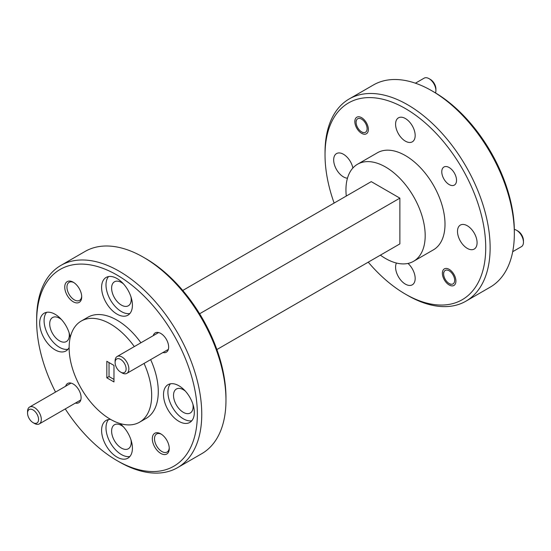 <?xml version="1.0" encoding="UTF-8"?>
<svg xmlns="http://www.w3.org/2000/svg" width="551" height="551" viewBox="0 0 551 551"><rect width="100%" height="100%" fill="white"/><g stroke="black" fill="none" stroke-linecap="round" stroke-linejoin="round"><path stroke-width="0.83" d="M517.947 231.083L516.569 230.284L517.947 231.083A7.783 4.491 60 0 1 523.45 240.615L523.45 242.199A9.725 5.62 -120 0 0 516.569 230.284L516.569 230.284A9.725 5.62 -120 0 0 514.331 229.423M512.699 251.697L521.432 246.655A9.725 5.62 -120 0 0 523.45 242.199M449.155 283.51A7.783 4.491 -120 0 0 454.658 280.328A7.783 4.491 -120 0 0 449.155 270.796A7.783 4.491 -120 0 0 443.651 273.978A7.783 4.491 -120 0 0 449.155 283.503A7.783 4.491 -120 0 0 449.155 283.51L450.532 284.302L449.155 283.503M430.393 79.427L429.015 78.635L430.393 79.427A7.783 4.491 60 0 1 435.896 88.959L435.896 90.55A9.725 5.62 -120 0 0 429.015 78.635L429.015 78.635A9.725 5.62 -120 0 0 424.153 78.152L415.42 83.194M435.517 92.919A9.725 5.62 -120 0 0 435.896 90.55M361.601 131.854A7.783 4.491 -120 0 0 367.104 128.679A7.783 4.491 -120 0 0 361.601 119.147A7.783 4.491 -120 0 0 356.098 122.322A7.783 4.491 -120 0 0 361.601 131.854L362.978 132.646L361.601 131.854M34.431 423.437L33.053 422.638A7.783 4.491 -120 0 0 38.556 419.463A7.783 4.491 -120 0 0 33.053 409.93A7.783 4.491 -120 0 0 27.55 413.105A7.783 4.491 -120 0 0 33.053 422.638L34.431 423.437A9.725 5.62 60 0 0 39.293 423.919A9.725 5.62 60 0 0 40.788 416.122A9.725 5.62 60 0 0 34.431 407.547A9.725 5.62 60 0 0 29.568 407.065A9.725 5.62 60 0 0 27.55 411.521L27.55 413.105M121.985 372.882L120.607 372.09A7.783 4.491 -120 0 0 126.11 368.908A7.783 4.491 -120 0 0 120.607 359.376A7.783 4.491 -120 0 0 115.104 362.558A7.783 4.491 -120 0 0 120.607 372.09L121.985 372.882A9.725 5.62 60 0 0 126.847 373.364A9.725 5.62 60 0 0 128.342 365.568A9.725 5.62 60 0 0 121.985 357A9.725 5.62 60 0 0 117.122 356.518A9.725 5.62 60 0 0 115.104 360.967L115.104 362.558M431.791 90.757L433.995 92.024A113.63 65.603 60 0 1 514.345 231.193L514.345 233.734A116.743 67.401 -120 0 0 431.791 90.757A116.743 67.401 -120 0 0 373.42 84.971L349.21 98.953A116.743 67.401 60 0 1 439.168 130.229A116.743 67.401 60 0 1 490.128 247.716A116.743 67.401 60 0 1 465.946 301.156A116.743 67.401 60 0 1 407.575 295.377L405.378 294.103A113.63 65.603 -120 0 0 485.727 247.716A113.63 65.603 -120 0 0 405.378 108.547A113.63 65.603 -120 0 0 325.028 154.934L325.028 152.393A116.743 67.401 60 0 1 349.21 98.953M143.425 257.248L145.622 258.515A113.63 65.603 60 0 1 225.972 397.684L225.972 400.226A116.743 67.401 -120 0 0 143.425 257.248A116.743 67.401 -120 0 0 85.054 251.463L60.837 265.444A116.743 67.401 60 0 1 150.795 296.72A116.743 67.401 60 0 1 201.756 414.207A116.743 67.401 60 0 1 177.58 467.647A116.743 67.401 60 0 1 119.209 461.862L117.005 460.595A113.63 65.603 -120 0 0 197.354 414.207A113.63 65.603 -120 0 0 117.005 275.039A113.63 65.603 -120 0 0 36.655 321.426L36.655 318.884A116.743 67.401 60 0 1 60.837 265.444M153.219 335.676A11.13 6.426 60 0 1 160.782 333.451L160.782 333.451A11.13 6.426 60 0 1 168.654 347.082A11.13 6.426 60 0 1 162.944 352.523M161.353 434.209A10.428 6.02 -120 0 0 156.67 433.974A10.428 6.02 -120 0 0 154.507 438.748A10.428 6.02 -120 0 0 161.884 451.524A10.428 6.02 -120 0 0 167.098 452.04A10.428 6.02 -120 0 0 169.24 447.867M160.782 453.425A11.984 6.922 60 0 1 152.31 438.748A11.984 6.922 60 0 1 160.782 433.857L160.782 433.857A11.984 6.922 60 0 1 169.26 448.535A11.984 6.922 60 0 1 160.782 453.425M65.659 386.23A11.13 6.426 60 0 1 73.228 384.006L73.228 384.006A11.13 6.426 60 0 1 81.1 397.636A11.13 6.426 60 0 1 75.391 403.077M73.8 282.553A10.428 6.02 -120 0 0 69.116 282.326A10.428 6.02 -120 0 0 66.953 287.099A10.428 6.02 -120 0 0 74.33 299.868A10.428 6.02 -120 0 0 79.544 300.385A10.428 6.02 -120 0 0 81.686 296.211M73.228 301.776A11.984 6.922 60 0 1 64.749 287.099A11.984 6.922 60 0 1 73.228 282.202L73.228 282.202A11.984 6.922 60 0 1 81.7 296.886A11.984 6.922 60 0 1 73.228 301.776M354.83 121.592A9.574 5.524 -120 0 0 359.011 131.228A9.574 5.524 -120 0 0 366.387 133.79A9.574 5.524 -120 0 0 368.371 129.409A9.574 5.524 -120 0 0 364.19 119.774A9.574 5.524 -120 0 0 356.814 117.211A9.574 5.524 -120 0 0 354.83 121.592M441.778 171.795A10.428 6.02 -120 0 0 446.331 182.285A10.428 6.02 -120 0 0 454.368 185.081A10.428 6.02 -120 0 0 456.531 180.308A10.428 6.02 -120 0 0 451.978 169.811A10.428 6.02 -120 0 0 443.941 167.015A10.428 6.02 -120 0 0 441.778 171.795M442.384 273.241A9.574 5.524 -120 0 0 446.565 282.877A9.574 5.524 -120 0 0 453.941 285.446A9.574 5.524 -120 0 0 455.925 281.058A9.574 5.524 -120 0 0 451.744 271.429A9.574 5.524 -120 0 0 444.368 268.86A9.574 5.524 -120 0 0 442.384 273.241M101.598 287.429A21.792 12.583 -120 0 0 111.109 309.359A21.792 12.583 -120 0 0 127.901 315.2A21.792 12.583 -120 0 0 132.412 305.22A21.792 12.583 -120 0 0 122.901 283.29A21.792 12.583 -120 0 0 106.109 277.456A21.792 12.583 -120 0 0 101.598 287.429M108.533 276.574A21.792 12.583 -120 0 0 105.999 284.888A21.792 12.583 -120 0 0 114.098 305.226A21.792 12.583 -120 0 0 129.878 313.54M70.232 337.488A21.792 12.583 -120 0 0 59.625 317.686A21.792 12.583 -120 0 0 44.197 313.202A21.792 12.583 -120 0 0 39.686 323.175A21.792 12.583 -120 0 0 49.197 345.105A21.792 12.583 -120 0 0 65.989 350.946A21.792 12.583 -120 0 0 69.13 347.523M46.621 312.314A21.792 12.583 -120 0 0 44.087 320.634A21.792 12.583 -120 0 0 52.187 340.973A21.792 12.583 -120 0 0 67.966 349.286M110.641 419.428A21.792 12.583 -120 0 0 106.109 420.434A21.792 12.583 -120 0 0 101.598 430.407A21.792 12.583 -120 0 0 111.109 452.337A21.792 12.583 -120 0 0 127.901 458.177A21.792 12.583 -120 0 0 132.412 448.204A21.792 12.583 -120 0 0 119.884 423.492M108.533 419.552A21.792 12.583 -120 0 0 105.999 427.865A21.792 12.583 -120 0 0 114.098 448.204A21.792 12.583 -120 0 0 129.878 456.517M163.509 394.661A21.792 12.583 -120 0 0 173.021 416.597A21.792 12.583 -120 0 0 189.813 422.431A21.792 12.583 -120 0 0 194.324 412.458A21.792 12.583 -120 0 0 184.812 390.528A21.792 12.583 -120 0 0 168.021 384.688A21.792 12.583 -120 0 0 163.509 394.661M170.445 383.806A21.792 12.583 -120 0 0 167.91 392.119A21.792 12.583 -120 0 0 176.01 412.458A21.792 12.583 -120 0 0 191.789 420.771M134.313 346.586A58.372 33.701 -120 0 0 81.217 321.075A58.372 33.701 -120 0 0 69.13 347.798A58.372 33.701 -120 0 0 94.607 406.542A58.372 33.701 -120 0 0 139.589 422.176L146.194 418.367A58.372 33.701 -120 0 0 158.282 391.644A58.372 33.701 -120 0 0 150.65 359.624M140.918 342.777A58.372 33.701 -120 0 0 87.823 317.266L81.217 321.075M139.589 422.176A58.372 33.701 -120 0 0 151.677 395.46A58.372 33.701 -120 0 0 144.045 363.44M380.404 255.147A56.037 32.351 -120 0 0 413.581 261.291L433.396 249.858A56.037 32.351 -120 0 0 445.001 224.202A56.037 32.351 -120 0 0 420.544 167.807A56.037 32.351 -120 0 0 377.359 152.799L357.551 164.232A56.037 32.351 -120 0 0 345.945 189.888A56.037 32.351 -120 0 0 346.283 196.046M413.581 261.291A56.037 32.351 -120 0 0 425.186 235.642A56.037 32.351 -120 0 0 400.729 179.247A56.037 32.351 -120 0 0 357.551 164.232M192.891 404.124A13.851 7.996 60 0 1 193.119 406.672A13.851 7.996 60 0 1 190.247 413.016A13.851 7.996 60 0 1 179.571 409.303A13.851 7.996 60 0 1 173.524 395.363A13.851 7.996 60 0 1 176.396 389.02A13.851 7.996 60 0 1 185.418 391.182M130.98 439.87A13.851 7.996 60 0 1 131.207 442.419A13.851 7.996 60 0 1 128.335 448.762A13.851 7.996 60 0 1 117.659 445.05A13.851 7.996 60 0 1 111.612 431.109A13.851 7.996 60 0 1 114.484 424.766A13.851 7.996 60 0 1 123.507 426.929M69.068 332.632A13.851 7.996 60 0 1 69.295 335.187A13.851 7.996 60 0 1 66.423 341.524A13.851 7.996 60 0 1 55.747 337.818A13.851 7.996 60 0 1 49.7 323.871A13.851 7.996 60 0 1 52.572 317.534A13.851 7.996 60 0 1 61.595 319.69M130.98 296.886A13.851 7.996 60 0 1 131.207 299.441A13.851 7.996 60 0 1 128.335 305.784A13.851 7.996 60 0 1 117.659 302.072A13.851 7.996 60 0 1 111.612 288.132A13.851 7.996 60 0 1 114.484 281.788A13.851 7.996 60 0 1 123.507 283.944M457.495 231.413A13.851 7.996 -120 0 0 463.543 245.353A13.851 7.996 -120 0 0 474.218 249.066A13.851 7.996 -120 0 0 477.083 242.729A13.851 7.996 -120 0 0 471.036 228.782A13.851 7.996 -120 0 0 460.36 225.07A13.851 7.996 -120 0 0 457.495 231.413M395.584 124.182A13.851 7.996 -120 0 0 401.631 138.122A13.851 7.996 -120 0 0 412.306 141.834A13.851 7.996 -120 0 0 415.172 135.491A13.851 7.996 -120 0 0 409.124 121.551A13.851 7.996 -120 0 0 398.449 117.838A13.851 7.996 -120 0 0 395.584 124.182M352.902 168A13.851 7.996 -120 0 0 336.537 153.584A13.851 7.996 -120 0 0 333.672 159.928A13.851 7.996 -120 0 0 347.461 178.214M396.431 263.041A13.851 7.996 -120 0 0 395.584 267.159A13.851 7.996 -120 0 0 401.631 281.1A13.851 7.996 -120 0 0 412.306 284.812A13.851 7.996 -120 0 0 415.172 278.469A13.851 7.996 -120 0 0 408.002 263.433M113.981 365.43L106.825 361.304L106.825 377.828L113.981 381.953L113.981 365.43M109.029 362.572L109.029 376.553L113.981 379.412M109.029 376.553L106.825 377.828M465.946 301.156L490.163 287.174A116.743 67.401 -120 0 0 514.345 233.734M325.028 154.934A113.63 65.603 -120 0 0 334.126 203.064M368.247 262.166A113.63 65.603 -120 0 0 405.378 294.103M177.58 467.647L201.79 453.666A116.743 67.401 -120 0 0 225.972 400.226M36.655 321.426A113.63 65.603 -120 0 0 55.534 392.071M65.266 408.925A113.63 65.603 -120 0 0 117.005 460.595M182.753 290.46L371.257 181.623L399.874 198.146L399.874 243.9L216.874 349.554M199.62 313.767L399.874 198.146M443.651 273.978L443.651 272.511M356.098 122.322L356.098 120.862M80.797 399.957L39.293 423.919M71.065 383.103L29.568 407.065M168.351 349.403L126.847 373.364M158.619 332.556L117.122 356.518"/></g></svg>
